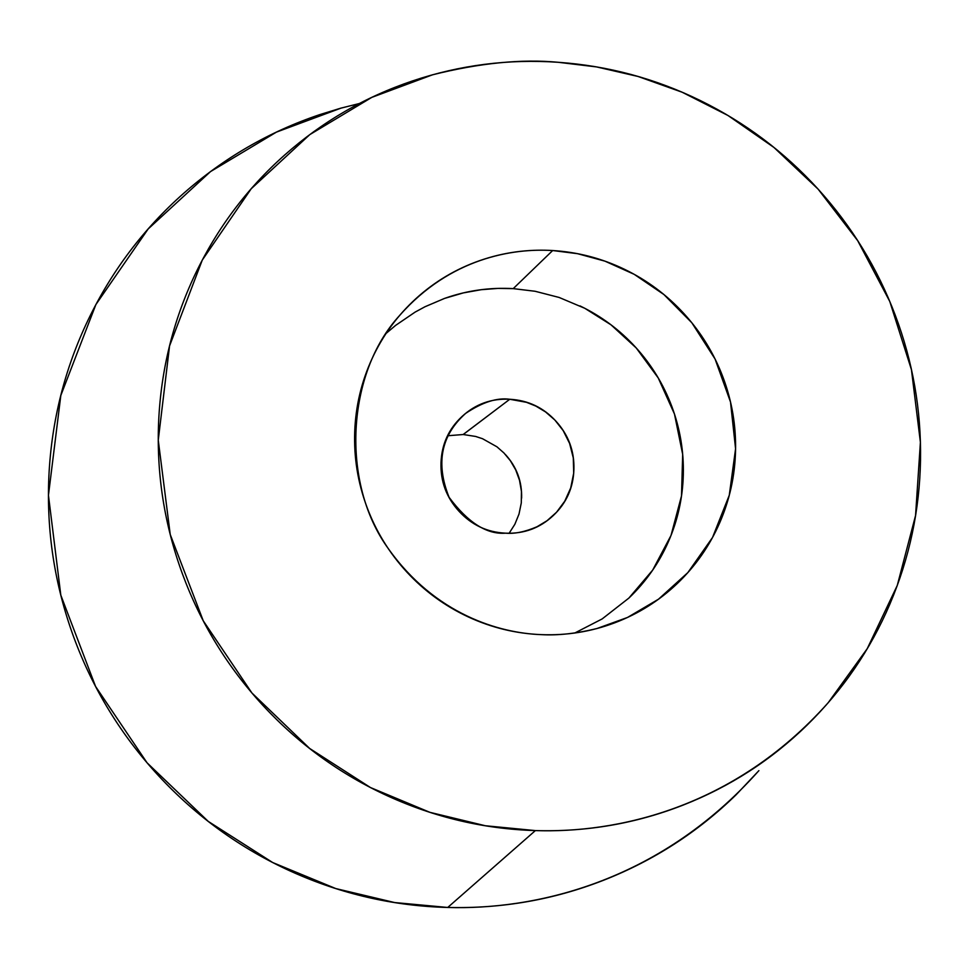 <?xml version="1.0" encoding="UTF-8"?>
<svg xmlns="http://www.w3.org/2000/svg" width="969" height="969" viewBox="0 0 969 969"><rect width="100%" height="100%" fill="white"/><g stroke="black" fill="none" stroke-linecap="round" stroke-linejoin="round"><path stroke-width="1.45" d="M509.149 533.229L514.842 524.302L519.009 514.067L521.286 502.935L521.455 491.477L519.517 480.273L515.702 469.88L510.36 460.699L503.965 452.995L496.94 446.806L482.526 438.715L475.634 436.45L463.218 434.524L509.767 399.264L526.53 402.329L535.893 406.108L545.511 411.898L554.862 420.025L563.183 430.599L569.602 443.439L573.297 457.949L573.696 473.163L570.717 487.928L564.745 501.203L556.557 512.226L547.049 520.716L537.056 526.724C525.125 531.86 514.636 534.004 505.6 533.168C487.201 532.308 471.685 525.016 459.027 511.293C446.418 497.521 440.411 481.363 441.004 462.807C441.67 444.274 448.708 428.807 462.14 416.391C475.597 404.037 491.477 398.332 509.767 399.264C528.057 400.258 543.452 407.561 555.952 421.188C568.428 434.851 574.423 450.888 573.914 469.287C573.369 487.698 566.453 503.153 553.166 515.653C539.842 528.117 523.975 533.955 505.6 533.168C486.826 534.634 468.003 522.679 449.095 497.327C435.481 463.339 441.004 435.36 465.653 413.388C482.38 402.183 497.085 397.484 509.767 399.264L463.158 434.512M535.372 830.59L485.348 825.745L429.933 812.349L370.461 787.543L309.644 748.456L251.904 692.968L203.236 620.766L170.229 534.5L158.262 440.144L169.563 345.909L202.279 260.08L251.225 188.737L309.789 134.618L371.781 97.385L432.549 74.795C479.764 62.997 521.673 58.818 558.277 62.295C508.495 58.83 459.9 65.044 412.491 80.936C365.083 96.9 322.471 121.597 284.68 155.004C246.925 188.507 217.032 228.357 195.023 274.566C173.088 320.836 160.963 369.94 158.625 421.854C156.409 473.805 164.318 524.423 182.366 573.721C200.535 622.982 227.412 666.926 263.023 705.529C298.718 744.059 340.216 774.17 387.515 795.864C434.839 817.448 484.125 829.028 535.372 830.59C586.584 832.044 635.725 823.589 682.794 805.227C729.79 786.792 771.203 760.108 807.032 725.151C842.776 690.17 870.428 649.727 890.002 603.82C909.491 557.902 919.666 509.973 920.514 460.009C921.301 410.069 912.846 361.691 895.138 314.864C877.381 268.062 851.69 226.128 818.054 189.064C784.369 152.024 745.1 122.506 700.248 100.51C655.359 78.55 608.035 65.819 558.277 62.295L596.601 66.922L638.062 76.478L682.152 92.225L727.949 115.468L773.965 147.47L818.102 189.112L857.698 240.675L889.784 301.48L911.441 369.673L920.405 442.276L915.56 515.52L897.27 585.458L867.243 648.661L828.192 702.719C733.012 809.696 614.285 833.304 535.372 830.59L447.726 907.469L535.372 830.59M359.257 103.55L340.991 108.128L276.444 132.111L210.527 171.586L148.16 228.963L95.895 304.545L60.817 395.473L48.45 495.28L60.817 595.184L95.58 686.464L147.058 762.797L208.226 821.385L272.725 862.555L335.831 888.585L394.637 902.551L447.726 907.469C531.496 910.024 657.515 884.479 758.618 770.924M574.762 633.023L602.161 618.925L628.869 598.091L652.682 570.087L671.02 535.433L681.51 495.898L682.673 454.34L674.472 414.042L658.23 377.946L636.233 347.968L611.015 324.833L584.779 308.287L559.137 297.459L535.106 291.269L513.219 288.629L552.669 250.535L577.548 253.684L604.959 261.158L634.186 274.312L663.874 294.515L691.805 322.738L715.074 359.027L730.505 402.014L735.58 448.756L729.269 495.256L712.518 537.504L687.857 572.594L658.52 599.181L627.524 617.447L597.146 628.457C576.507 633.569 557.865 635.616 541.211 634.634C499.616 633.145 435.214 614.661 388.339 548.672C340.301 482.598 346.587 372.835 399.809 315.276C450.246 258.069 512.867 248.016 552.669 250.535L513.219 288.629C489.878 287.296 467.191 290.482 445.159 298.198M628.82 598.139C645.729 582.042 658.896 563.292 668.319 541.901C677.719 520.51 682.709 498.078 683.315 474.616C683.872 451.166 680.032 428.407 671.783 406.362C663.499 384.318 651.422 364.598 635.555 347.205C619.651 329.835 601.131 316.064 579.983 305.901M513.219 288.629L497.848 288.411L481.193 289.707L463.364 292.892L444.529 298.416L425.016 306.737L415.156 312.079L395.631 325.378L386.134 333.384M541.211 634.634C515.787 633.593 491.392 627.658 468.039 616.817C444.71 605.916 424.252 590.933 406.665 571.867C389.126 552.766 375.827 531.048 366.803 506.739C357.815 482.417 353.794 457.392 354.715 431.677C355.684 405.963 361.485 381.568 372.144 358.469C382.828 335.407 397.484 315.397 416.113 298.464C434.766 281.567 455.914 268.97 479.57 260.673C503.238 252.424 527.596 249.045 552.669 250.535C577.73 252.073 601.628 258.299 624.363 269.237C647.086 280.198 666.987 295.036 684.066 313.738C701.12 332.452 714.117 353.661 723.044 377.365C731.934 401.069 736.101 425.536 735.544 450.742C734.95 475.961 729.621 500.077 719.579 523.078C709.502 546.068 695.403 566.223 677.283 583.532C659.126 600.816 638.268 613.91 614.721 622.825C591.138 631.691 566.635 635.628 541.211 634.634M758.909 770.634L736.137 794.75C698.08 831.862 654.111 860.29 604.22 879.997C554.256 899.644 502.087 908.801 447.726 907.469C393.329 906.039 341.027 893.975 290.821 871.301C240.639 848.505 196.646 816.758 158.843 776.072C121.125 735.289 92.697 688.826 73.571 636.694C54.567 584.525 46.342 530.927 48.898 475.912C51.575 420.921 64.657 368.91 88.143 319.891C111.701 270.932 143.594 228.708 183.807 193.206C224.045 157.79 269.346 131.602 319.697 114.645L341.197 108.043M521.613 498.187C522.097 481.423 516.671 466.828 505.309 454.413M463.218 434.524L447.726 435.747M537.056 526.724L532.344 529.001M399.809 315.276L397.605 317.856M465.653 413.388L464.684 414.151"/></g></svg>
